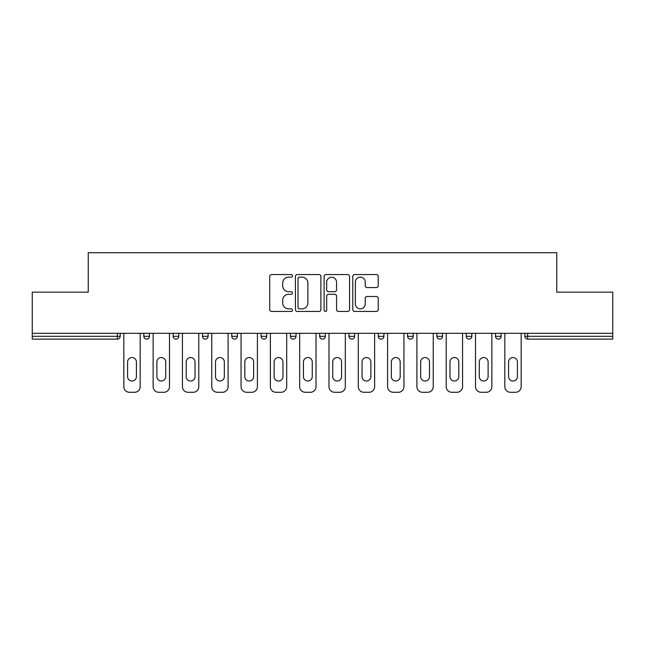 <?xml version="1.0" encoding="UTF-8"?>
<svg xmlns="http://www.w3.org/2000/svg" width="645" height="645" viewBox="0 0 645 645"><rect width="100%" height="100%" fill="white"/><g stroke="black" fill="none" stroke-linecap="round" stroke-linejoin="round"><path stroke-width="0.97" d="M292.443 275.858A1.29 1.29 0 0 0 291.153 274.568L271.561 274.568A1.846 1.846 0 0 0 269.715 276.407L269.715 309.6A1.846 1.846 0 0 0 271.561 311.446L291.153 311.446A1.29 1.29 0 0 0 292.443 310.156A1.29 1.29 0 0 0 291.153 308.866L288.613 308.866A5.902 5.902 0 0 1 282.712 302.965L282.712 300.199A5.902 5.902 0 0 1 288.613 294.297L291.153 294.297A1.29 1.29 0 0 0 292.443 293.007A1.29 1.29 0 0 0 291.153 291.717L288.613 291.717A5.902 5.902 0 0 1 282.712 285.816L282.712 283.05A5.902 5.902 0 0 1 288.613 277.148L291.153 277.148A1.29 1.29 0 0 0 292.443 275.858M376.39 287.565A1.846 1.846 0 0 0 378.236 285.719L378.236 276.407A1.846 1.846 0 0 0 376.39 274.568L354.629 274.568A1.846 1.846 0 0 0 352.791 276.407L352.791 309.6A1.846 1.846 0 0 0 354.629 311.446L376.39 311.446A1.846 1.846 0 0 0 378.236 309.6L378.236 298.353A1.846 1.846 0 0 0 376.39 296.507L367.078 296.507A1.846 1.846 0 0 0 365.231 298.353L365.231 303.932A4.934 4.934 0 0 1 360.305 308.866A4.934 4.934 0 0 1 355.371 303.932L355.371 282.083A4.934 4.934 0 0 1 360.305 277.148A4.934 4.934 0 0 1 365.231 282.083L365.231 285.719A1.846 1.846 0 0 0 367.078 287.565L376.39 287.565M32.25 333.304L32.25 292.161L88.236 292.161L88.236 252.711L556.764 252.711L556.764 292.161L612.75 292.161L612.75 333.304L32.25 333.304L32.25 336.311L117.35 336.311L117.35 333.304M320.887 276.407A1.846 1.846 0 0 0 319.041 274.568L297.281 274.568A1.846 1.846 0 0 0 295.442 276.407L295.442 309.6A1.846 1.846 0 0 0 297.281 311.446L319.041 311.446A1.846 1.846 0 0 0 320.887 309.6L320.887 276.407M325.959 274.568L347.719 274.568A1.846 1.846 0 0 1 349.558 276.407L349.558 309.6A1.846 1.846 0 0 1 347.719 311.446L338.407 311.446A1.846 1.846 0 0 1 336.561 309.6L336.561 296.144A1.846 1.846 0 0 0 334.715 294.297L328.539 294.297A1.846 1.846 0 0 0 326.692 296.144L326.692 310.156A1.29 1.29 0 0 1 325.403 311.446A1.29 1.29 0 0 1 324.113 310.156L324.113 276.407A1.846 1.846 0 0 1 325.959 274.568M117.35 339.125A2.822 2.822 0 0 0 120.172 336.311L117.35 336.311L117.35 339.125A2.822 2.822 0 0 0 120.172 336.311L120.172 333.304L120.172 336.311A2.822 2.822 0 0 1 117.35 339.125L32.25 339.125L32.25 336.311M612.75 333.304L612.75 339.125L527.65 339.125A2.822 2.822 0 0 1 524.828 336.311L524.828 333.304M143.843 333.304L143.843 336.311L143.843 333.304M146.657 339.125A2.822 2.822 0 0 1 143.843 336.311A2.822 2.822 0 0 0 146.657 339.125A2.822 2.822 0 0 0 149.479 336.311L149.479 333.304L149.479 336.311A2.822 2.822 0 0 1 146.657 339.125A2.822 2.822 0 0 1 143.843 336.311L149.479 336.311A2.822 2.822 0 0 1 146.657 339.125M173.15 333.304L173.15 336.311L173.15 333.304M178.786 333.304L178.786 336.311L178.786 333.304M202.457 333.304L202.457 336.311L202.457 333.304M208.093 333.304L208.093 336.311L208.093 333.304M231.765 333.304L231.765 336.311L231.765 333.304M237.4 333.304L237.4 336.311A2.822 2.822 0 0 1 234.578 339.125A2.822 2.822 0 0 1 231.765 336.311A2.822 2.822 0 0 0 234.578 339.125A2.822 2.822 0 0 0 237.4 336.311A2.822 2.822 0 0 1 234.578 339.125A2.822 2.822 0 0 1 231.765 336.311L237.4 336.311M261.072 333.304L261.072 336.311L261.072 333.304M266.708 333.304L266.708 336.311L266.708 333.304M296.015 333.304L296.015 336.311L290.379 336.311A2.822 2.822 0 0 0 293.193 339.125A2.822 2.822 0 0 1 290.379 336.311L290.379 333.304M319.678 333.304L319.678 336.311L319.678 333.304M325.322 333.304L325.322 336.311A2.822 2.822 0 0 1 322.5 339.125A2.822 2.822 0 0 1 319.678 336.311L325.322 336.311A2.822 2.822 0 0 1 322.5 339.125M354.621 333.304L354.621 336.311L348.985 336.311A2.822 2.822 0 0 0 351.807 339.125A2.822 2.822 0 0 1 348.985 336.311L348.985 333.304M378.293 333.304L378.293 336.311L378.293 333.304M383.928 333.304L383.928 336.311A2.822 2.822 0 0 1 381.114 339.125A2.822 2.822 0 0 1 378.293 336.311A2.822 2.822 0 0 0 381.114 339.125A2.822 2.822 0 0 1 378.293 336.311L383.928 336.311A2.822 2.822 0 0 1 381.114 339.125M407.6 333.304L407.6 336.311L407.6 333.304M413.235 333.304L413.235 336.311L413.235 333.304M436.907 333.304L436.907 336.311L436.907 333.304M442.543 333.304L442.543 336.311L442.543 333.304M466.214 333.304L466.214 336.311L466.214 333.304M471.85 333.304L471.85 336.311L471.85 333.304M495.521 333.304L495.521 336.311L495.521 333.304M501.157 333.304L501.157 336.311L501.157 333.304M175.964 339.125A2.822 2.822 0 0 1 173.15 336.311A2.822 2.822 0 0 0 175.964 339.125A2.822 2.822 0 0 0 178.786 336.311A2.822 2.822 0 0 1 175.964 339.125A2.822 2.822 0 0 1 173.15 336.311L178.786 336.311A2.822 2.822 0 0 1 175.964 339.125M205.271 339.125A2.822 2.822 0 0 1 202.457 336.311A2.822 2.822 0 0 0 205.271 339.125A2.822 2.822 0 0 0 208.093 336.311A2.822 2.822 0 0 1 205.271 339.125A2.822 2.822 0 0 1 202.457 336.311L208.093 336.311A2.822 2.822 0 0 1 205.271 339.125M263.886 339.125A2.822 2.822 0 0 1 261.072 336.311A2.822 2.822 0 0 0 263.886 339.125A2.822 2.822 0 0 0 266.708 336.311A2.822 2.822 0 0 1 263.886 339.125A2.822 2.822 0 0 1 261.072 336.311L266.708 336.311A2.822 2.822 0 0 1 263.886 339.125M293.193 339.125A2.822 2.822 0 0 0 296.015 336.311A2.822 2.822 0 0 1 293.193 339.125A2.822 2.822 0 0 1 290.379 336.311M351.807 339.125A2.822 2.822 0 0 0 354.621 336.311A2.822 2.822 0 0 1 351.807 339.125A2.822 2.822 0 0 1 348.985 336.311M410.422 339.125A2.822 2.822 0 0 1 407.6 336.311A2.822 2.822 0 0 0 410.422 339.125A2.822 2.822 0 0 0 413.235 336.311A2.822 2.822 0 0 1 410.422 339.125A2.822 2.822 0 0 1 407.6 336.311L413.235 336.311A2.822 2.822 0 0 1 410.422 339.125M439.729 339.125A2.822 2.822 0 0 1 436.907 336.311L442.543 336.311A2.822 2.822 0 0 1 439.729 339.125A2.822 2.822 0 0 0 442.543 336.311M469.036 339.125A2.822 2.822 0 0 1 466.214 336.311L471.85 336.311A2.822 2.822 0 0 1 469.036 339.125A2.822 2.822 0 0 0 471.85 336.311A2.822 2.822 0 0 1 469.036 339.125M498.343 339.125A2.822 2.822 0 0 1 495.521 336.311A2.822 2.822 0 0 0 498.343 339.125A2.822 2.822 0 0 0 501.157 336.311A2.822 2.822 0 0 1 498.343 339.125A2.822 2.822 0 0 1 495.521 336.311L501.157 336.311M299.312 277.148A1.29 1.29 0 0 0 298.022 278.438L298.022 307.576A1.29 1.29 0 0 0 299.312 308.866L301.989 308.866A5.902 5.902 0 0 0 307.883 302.965L307.883 283.05A5.902 5.902 0 0 0 301.989 277.148L299.312 277.148M336.561 282.171A4.934 4.934 0 0 0 331.627 277.237A4.934 4.934 0 0 0 326.692 282.171L326.692 289.871A1.846 1.846 0 0 0 328.539 291.717L334.715 291.717A1.846 1.846 0 0 0 336.561 289.871L336.561 282.171M140.175 333.304L140.175 386.653A5.636 5.636 0 0 1 134.539 392.289L129.468 392.289A5.636 5.636 0 0 1 123.832 386.653L123.832 333.304M127.589 361.95A4.418 4.418 0 0 1 132.007 357.54A4.418 4.418 0 0 1 136.417 361.95L136.417 376.607A4.418 4.418 0 0 1 132.007 381.018A4.418 4.418 0 0 1 127.589 376.607L127.589 361.95M169.482 333.304L169.482 386.653A5.636 5.636 0 0 1 163.846 392.289L158.775 392.289A5.636 5.636 0 0 1 153.139 386.653L153.139 333.304M156.896 361.95A4.418 4.418 0 0 1 161.315 357.54A4.418 4.418 0 0 1 165.725 361.95L165.725 376.607A4.418 4.418 0 0 1 161.315 381.018A4.418 4.418 0 0 1 156.896 376.607L156.896 361.95M198.789 333.304L198.789 386.653A5.636 5.636 0 0 1 193.153 392.289L188.082 392.289A5.636 5.636 0 0 1 182.446 386.653L182.446 333.304M186.203 361.95A4.418 4.418 0 0 1 190.622 357.54A4.418 4.418 0 0 1 195.032 361.95L195.032 376.607A4.418 4.418 0 0 1 190.622 381.018A4.418 4.418 0 0 1 186.203 376.607L186.203 361.95M228.096 333.304L228.096 386.653A5.636 5.636 0 0 1 222.461 392.289L217.389 392.289A5.636 5.636 0 0 1 211.754 386.653L211.754 333.304M215.511 361.95A4.418 4.418 0 0 1 219.929 357.54A4.418 4.418 0 0 1 224.339 361.95L224.339 376.607A4.418 4.418 0 0 1 219.929 381.018A4.418 4.418 0 0 1 215.511 376.607L215.511 361.95M257.403 333.304L257.403 386.653A5.636 5.636 0 0 1 251.768 392.289L246.696 392.289A5.636 5.636 0 0 1 241.061 386.653L241.061 333.304M244.818 361.95A4.418 4.418 0 0 1 249.236 357.54A4.418 4.418 0 0 1 253.646 361.95L253.646 376.607A4.418 4.418 0 0 1 249.236 381.018A4.418 4.418 0 0 1 244.818 376.607L244.818 361.95M286.711 333.304L286.711 386.653A5.636 5.636 0 0 1 281.075 392.289L276.004 392.289A5.636 5.636 0 0 1 270.368 386.653L270.368 333.304M274.125 361.95A4.418 4.418 0 0 1 278.543 357.54A4.418 4.418 0 0 1 282.953 361.95L282.953 376.607A4.418 4.418 0 0 1 278.543 381.018A4.418 4.418 0 0 1 274.125 376.607L274.125 361.95M316.018 333.304L316.018 386.653A5.636 5.636 0 0 1 310.382 392.289L305.311 392.289A5.636 5.636 0 0 1 299.675 386.653L299.675 333.304M303.432 361.95A4.418 4.418 0 0 1 307.85 357.54A4.418 4.418 0 0 1 312.261 361.95L312.261 376.607A4.418 4.418 0 0 1 307.85 381.018A4.418 4.418 0 0 1 303.432 376.607L303.432 361.95M345.325 333.304L345.325 386.653A5.636 5.636 0 0 1 339.689 392.289L334.618 392.289A5.636 5.636 0 0 1 328.982 386.653L328.982 333.304M332.739 361.95A4.418 4.418 0 0 1 337.15 357.54A4.418 4.418 0 0 1 341.568 361.95L341.568 376.607A4.418 4.418 0 0 1 337.15 381.018A4.418 4.418 0 0 1 332.739 376.607L332.739 361.95M374.632 333.304L374.632 386.653A5.636 5.636 0 0 1 368.996 392.289L363.925 392.289A5.636 5.636 0 0 1 358.289 386.653L358.289 333.304M362.047 361.95A4.418 4.418 0 0 1 366.457 357.54A4.418 4.418 0 0 1 370.875 361.95L370.875 376.607A4.418 4.418 0 0 1 366.457 381.018A4.418 4.418 0 0 1 362.047 376.607L362.047 361.95M403.939 333.304L403.939 386.653A5.636 5.636 0 0 1 398.304 392.289L393.232 392.289A5.636 5.636 0 0 1 387.597 386.653L387.597 333.304M391.354 361.95A4.418 4.418 0 0 1 395.764 357.54A4.418 4.418 0 0 1 400.182 361.95L400.182 376.607A4.418 4.418 0 0 1 395.764 381.018A4.418 4.418 0 0 1 391.354 376.607L391.354 361.95M433.247 333.304L433.247 386.653A5.636 5.636 0 0 1 427.611 392.289L422.54 392.289A5.636 5.636 0 0 1 416.904 386.653L416.904 333.304M420.661 361.95A4.418 4.418 0 0 1 425.071 357.54A4.418 4.418 0 0 1 429.489 361.95L429.489 376.607A4.418 4.418 0 0 1 425.071 381.018A4.418 4.418 0 0 1 420.661 376.607L420.661 361.95M462.554 333.304L462.554 386.653A5.636 5.636 0 0 1 456.918 392.289L451.847 392.289A5.636 5.636 0 0 1 446.211 386.653L446.211 333.304M449.968 361.95A4.418 4.418 0 0 1 454.378 357.54A4.418 4.418 0 0 1 458.797 361.95L458.797 376.607A4.418 4.418 0 0 1 454.378 381.018A4.418 4.418 0 0 1 449.968 376.607L449.968 361.95M491.861 333.304L491.861 386.653A5.636 5.636 0 0 1 486.225 392.289L481.154 392.289A5.636 5.636 0 0 1 475.518 386.653L475.518 333.304M479.275 361.95A4.418 4.418 0 0 1 483.685 357.54A4.418 4.418 0 0 1 488.104 361.95L488.104 376.607A4.418 4.418 0 0 1 483.685 381.018A4.418 4.418 0 0 1 479.275 376.607L479.275 361.95M521.168 333.304L521.168 386.653A5.636 5.636 0 0 1 515.532 392.289L510.461 392.289A5.636 5.636 0 0 1 504.825 386.653L504.825 333.304M508.582 361.95A4.418 4.418 0 0 1 512.993 357.54A4.418 4.418 0 0 1 517.411 361.95L517.411 376.607A4.418 4.418 0 0 1 512.993 381.018A4.418 4.418 0 0 1 508.582 376.607L508.582 361.95M527.65 333.304L527.65 336.311L612.75 336.311M524.828 336.311L527.65 336.311L527.65 339.125"/></g></svg>
